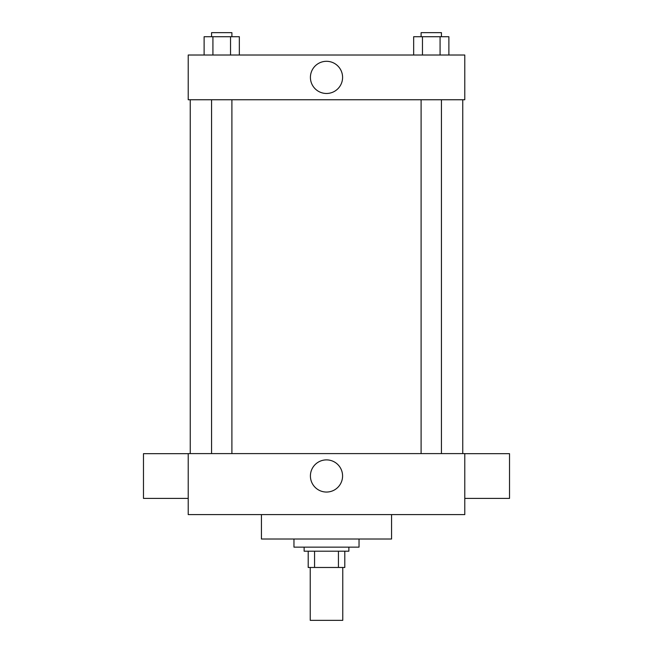 <?xml version="1.0" encoding="UTF-8"?>
<svg xmlns="http://www.w3.org/2000/svg" width="653" height="653" viewBox="0 0 653 653"><rect width="100%" height="100%" fill="white"/><g stroke="black" fill="none" stroke-linecap="round" stroke-linejoin="round"><path stroke-width="0.98" d="M310.232 567.473L310.232 620.35L342.768 620.35L342.768 567.473M338.434 551.205L338.434 567.473L308.2 567.473L308.2 551.205M338.434 567.473L344.8 567.473L344.8 551.205L344.8 567.473M348.865 547.141L348.865 551.205L304.135 551.205L304.135 547.141M314.566 551.205L314.566 567.473M293.964 539.011L293.964 547.141L359.036 547.141L359.036 539.011M261.429 514.605L261.429 539.011L391.571 539.011L391.571 514.605M464.781 514.605L188.219 514.605L188.219 453.598L464.781 453.598L464.781 514.605M310.412 475.964A16.088 16.088 0 0 1 334.54 462.038A16.088 16.088 0 0 1 334.54 489.897A16.088 16.088 0 0 1 310.412 475.964M464.781 453.664L509.52 453.664L509.52 498.402L464.781 498.402M188.219 498.402L143.48 498.402L143.48 453.664L188.219 453.664M464.781 99.754L188.219 99.754L188.219 55.015L464.781 55.015L464.781 99.754M342.588 77.389A16.088 16.088 0 0 1 318.46 91.322A16.088 16.088 0 0 1 318.46 63.455A16.088 16.088 0 0 1 342.588 77.389M448.88 55.015L448.88 36.715L413.659 36.715L413.659 55.015M440.073 36.715L440.073 55.015M422.467 36.715L422.467 55.015M421.103 36.715L421.103 32.65L441.436 32.65L441.436 36.715M239.341 55.015L239.341 36.715L204.12 36.715L204.12 55.015M230.533 36.715L230.533 55.015M212.927 36.715L212.927 55.015M211.564 36.715L211.564 32.65L231.897 32.65L231.897 36.715M190.252 99.754L190.252 453.598M462.748 99.754L462.748 453.598M441.436 453.598L441.436 99.754M421.103 453.598L421.103 99.754M211.564 99.754L211.564 453.598M231.897 99.754L231.897 453.598"/></g></svg>
